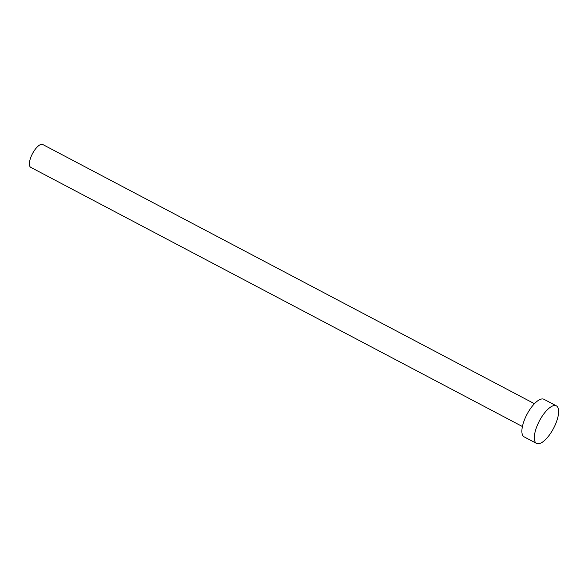 <?xml version="1.0" encoding="UTF-8"?>
<svg xmlns="http://www.w3.org/2000/svg" width="588" height="588" viewBox="0 0 588 588"><rect width="100%" height="100%" fill="white"/><g stroke="black" fill="none" stroke-linecap="round" stroke-linejoin="round"><path stroke-width="0.88" d="M522.409 426.528L30.752 167.337A12.892 4.851 -62.2 0 1 31.495 155.68A12.892 4.851 -62.2 0 1 40.947 144.435A12.892 4.851 -62.2 0 1 42.777 144.523L534.433 403.713M536.565 443.418L524.136 436.869A21.234 7.989 -62.2 0 1 525.363 417.678A21.234 7.989 -62.2 0 1 540.931 399.156A21.234 7.989 -62.2 0 1 543.944 399.296L556.373 405.852A21.234 7.989 -62.2 0 1 555.153 425.043A21.234 7.989 -62.2 0 1 539.586 443.565A21.234 7.989 -62.2 0 1 536.565 443.418A21.234 7.989 -62.2 0 1 537.792 424.227A21.234 7.989 -62.2 0 1 553.359 405.713A21.234 7.989 -62.2 0 1 556.373 405.852"/></g></svg>
